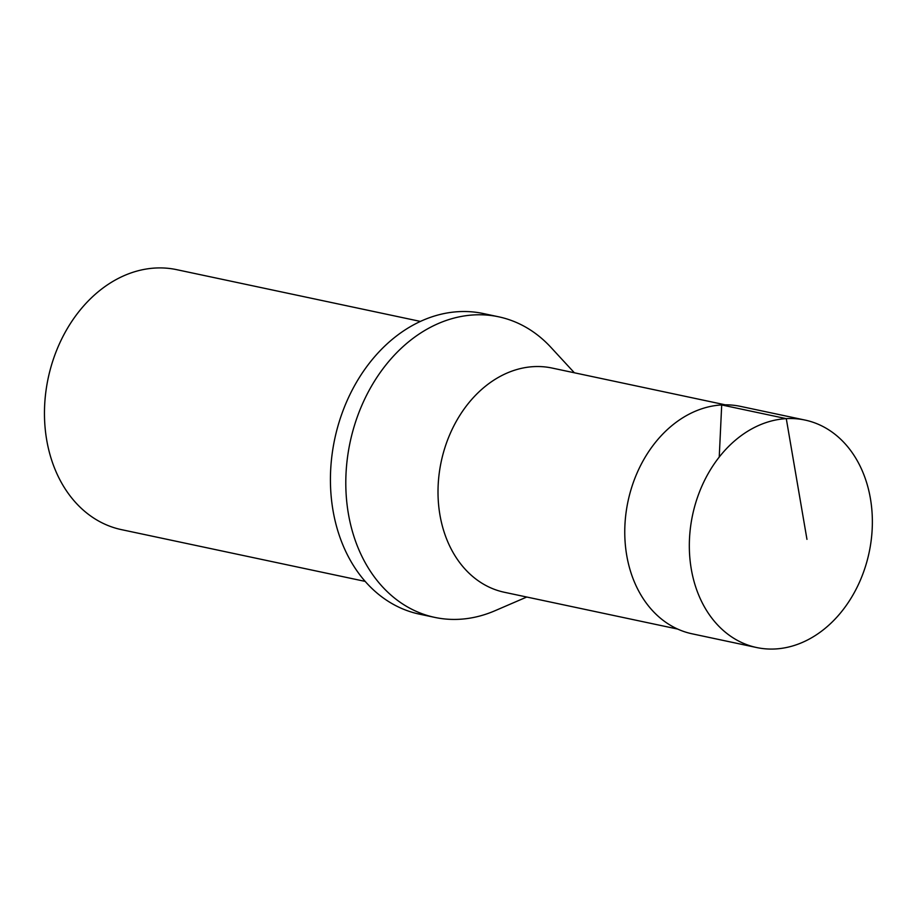 <?xml version="1.0" encoding="UTF-8"?>
<svg xmlns="http://www.w3.org/2000/svg" width="917" height="917" viewBox="0 0 917 917"><rect width="100%" height="100%" fill="white"/><g stroke="black" fill="none" stroke-linecap="round" stroke-linejoin="round"><path stroke-width="1.38" d="M677.674 629.073L504.407 592.279A114.614 88.949 -78 0 1 439.209 473.401A114.614 88.949 -78 0 1 533.568 366.64A114.614 88.949 -78 0 1 552.023 368.038L725.29 404.833M574.374 372.783L550.911 347.348A153.655 119.244 102 0 0 498.642 316.801L483.27 313.534A153.655 119.244 102 0 0 458.534 311.665A153.655 119.244 102 0 0 332.034 454.786A153.655 119.244 102 0 0 419.447 614.149L434.818 617.405A153.655 119.244 102 0 0 494.985 610.733L526.759 597.024M498.642 316.801A153.655 119.244 102 0 0 473.906 314.921A153.655 119.244 102 0 0 347.405 458.053A153.655 119.244 102 0 0 434.818 617.405M420.41 321.42L176.649 269.655A132.885 103.128 102 0 0 155.26 268.039A132.885 103.128 102 0 0 45.85 391.823A132.885 103.128 102 0 0 121.445 529.636L365.207 581.401M775.415 648.961A116.276 90.233 -78 0 1 756.674 647.54A116.276 90.233 -78 0 1 692.576 515.056A116.276 90.233 -78 0 1 804.977 420.055A116.276 90.233 -78 0 1 871.15 540.64A116.276 90.233 -78 0 1 775.415 648.961M804.977 420.055L740.397 406.357A116.264 90.221 102 0 0 628.007 501.347A116.264 90.221 102 0 0 692.094 633.807L756.674 647.54M719.237 457.067L721.702 404.947L786.282 418.645L806.96 539.345"/></g></svg>
